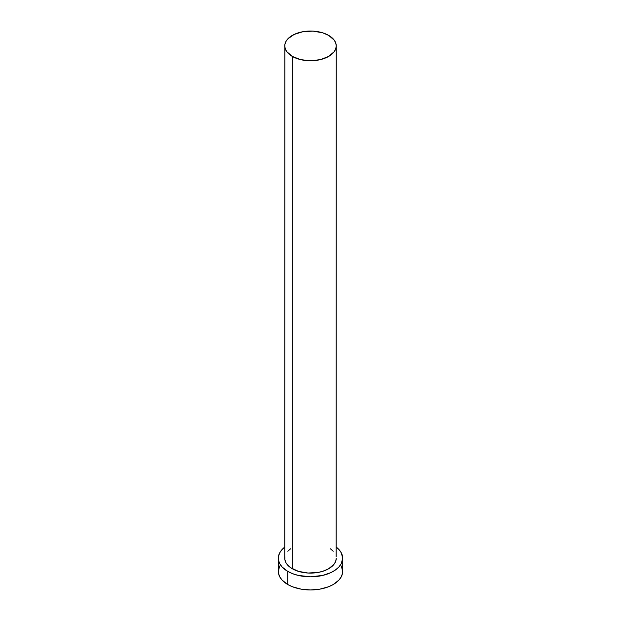<?xml version="1.0" encoding="UTF-8"?>
<svg xmlns="http://www.w3.org/2000/svg" width="621" height="621" viewBox="0 0 621 621"><rect width="100%" height="100%" fill="white"/><g stroke="black" fill="none" stroke-linecap="round" stroke-linejoin="round"><path stroke-width="0.93" d="M284.76 45.915L285.256 48.811L286.716 51.597L292.297 56.418L300.649 59.639L310.5 60.773L320.351 59.639L328.703 56.418L334.284 51.597L335.744 48.811L336.24 45.915L335.744 43.012L334.284 40.225L328.703 35.405L322.633 32.804L313.023 31.12L303.025 31.687L294.168 34.427L287.795 38.906L285.87 41.599L284.884 44.456L284.76 558.232A25.74 14.865 0 0 0 292.297 568.743L292.297 56.418A25.74 14.865 180 0 1 284.76 45.915A25.74 14.865 180 0 1 300.649 32.183A25.74 14.865 180 0 1 328.703 35.405A25.74 14.865 180 0 1 336.24 45.915A25.74 14.865 180 0 1 320.351 59.639A25.74 14.865 180 0 1 292.297 56.418L292.297 568.743A25.74 14.865 0 0 0 320.351 571.964A25.74 14.865 0 0 0 336.24 558.232L335.744 561.136L334.284 563.922L328.703 568.743L322.633 571.343L317.975 572.461L307.977 573.028L298.367 571.343L290.605 567.664L287.795 565.242L285.87 562.548L284.884 559.692L284.884 556.781M279.706 565.979L278.324 571.374A32.176 18.576 0 0 0 287.748 584.508L287.748 571.374L292.623 573.68L298.189 575.403L310.5 576.816L322.811 575.403L330.915 572.593L335.371 570.024L338.88 566.996L341.294 563.627L342.676 558.232L341.294 552.845L338.88 549.476L336.24 547.093A32.176 18.576 180 0 1 342.676 558.232A32.176 18.576 180 0 1 322.811 575.403A32.176 18.576 180 0 1 287.748 571.374L287.748 584.508A32.176 18.576 0 0 0 322.811 588.537A32.176 18.576 0 0 0 342.676 571.374L341.294 565.979M287.748 571.374A32.176 18.576 180 0 1 278.324 558.232A32.176 18.576 180 0 1 284.76 547.093L282.12 549.476L279.706 552.845L278.48 556.416L278.48 560.057L279.706 563.627L282.12 566.996L287.748 571.374M287.795 551.231L290.605 548.809M330.395 548.809L333.205 551.231M336.116 556.781L336.24 45.915M278.324 558.232L278.48 573.191L279.706 576.762L282.12 580.13L287.748 584.508L292.623 586.822L301.162 589.15L310.5 589.95L319.838 589.15L328.377 586.822L333.252 584.508L338.88 580.13L341.294 576.762L342.52 573.191L342.676 558.232"/></g></svg>
